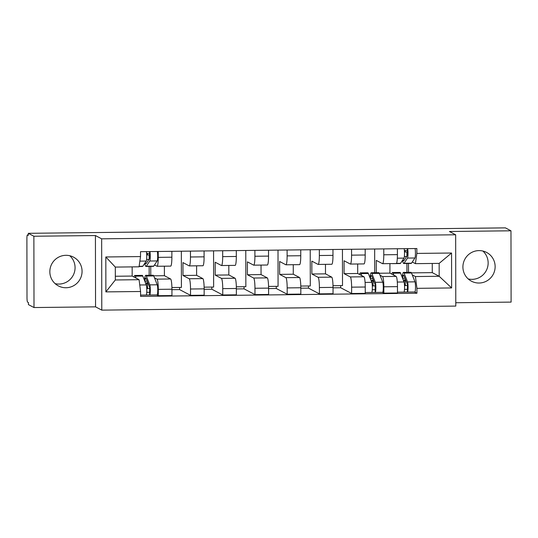 <?xml version="1.0" encoding="UTF-8"?>
<svg xmlns="http://www.w3.org/2000/svg" width="538" height="538" viewBox="0 0 538 538"><rect width="100%" height="100%" fill="white"/><g stroke="black" fill="none" stroke-linecap="round" stroke-linejoin="round"><path stroke-width="0.81" d="M482.875 251.038A16.254 16.066 -62.2 0 1 468.188 278.919M478.995 250.6A16.254 16.066 117.8 0 0 471.449 281.199A16.254 16.066 117.8 0 0 494.657 270.58A16.254 16.066 117.8 0 0 478.995 250.6M69.799 255.752A16.254 16.066 -62.2 0 1 55.118 283.634M65.925 255.315A16.254 16.066 117.8 0 0 58.38 285.913A16.254 16.066 117.8 0 0 81.588 275.295A16.254 16.066 117.8 0 0 65.925 255.315M455.78 302.733L511.1 302.107L510.972 230.802L505.411 227.87L28.312 233.317L33.874 236.243L34.002 307.548L95.549 306.848L101.783 310.13L455.787 306.088L455.659 234.783L101.655 238.825L95.428 235.543L33.874 236.243M34.002 307.548L28.44 304.622L28.433 302.544L27.566 302.087A4.17 0.558 -90.7 0 1 27.001 297.635L26.9 238.805A4.17 0.558 -90.7 0 1 27.411 234.931L28.319 234.918M510.972 230.802L449.425 231.501L455.659 234.783M28.319 234.931L27.451 234.938L28.319 235.395L28.312 233.317M154.487 277.81L156.995 279.135A9.59 1.284 89.3 0 1 158.3 289.37L158.306 295.712L171.938 295.557L171.931 289.215A9.59 1.284 -90.7 0 0 170.627 278.98L164.393 275.698L164.379 266.182M150.748 266.397L150.761 275.274M157.069 266.27L170.701 266.115A9.59 1.284 -90.7 0 0 171.871 257.204L158.246 257.359A9.59 1.284 89.3 0 1 157.069 266.27A9.59 1.284 89.3 0 1 156.975 266.243L154.52 264.952M158.246 257.359L158.233 251.481M149.167 275.288L149.154 266.418M149.14 259.121L149.134 254.931M156.8 294.918L158.306 295.712M171.871 257.204L171.864 251.327M190.452 251.118L190.465 256.989A9.59 1.284 89.3 0 1 189.289 265.9A9.59 1.284 89.3 0 1 189.194 265.873L182.96 262.591L182.981 275.483L189.215 278.765A9.59 1.284 89.3 0 1 190.519 289.007L190.526 295.349L204.158 295.187L204.151 288.852A9.59 1.284 -90.7 0 0 202.846 278.61L196.612 275.328L196.599 265.819M171.904 287.534L181.414 287.426L181.346 251.219M179.598 287.447L179.598 289.592L190.526 295.349M189.289 265.9L202.92 265.745A9.59 1.284 -90.7 0 0 204.097 256.834L204.084 250.964M222.671 250.748L222.685 256.626A9.59 1.284 89.3 0 1 221.508 265.53A9.59 1.284 89.3 0 1 221.414 265.51L215.18 262.228L215.2 275.113L221.434 278.395A9.59 1.284 89.3 0 1 222.739 288.637L222.752 294.979L236.377 294.824L236.37 288.482A9.59 1.284 -90.7 0 0 235.066 278.24L228.832 274.958L228.818 265.449M204.124 287.171L213.633 287.063L213.566 250.849M211.817 287.084L211.817 289.222L222.752 294.979M221.508 265.53L235.14 265.375A9.59 1.284 -90.7 0 0 236.316 256.465L236.303 250.594M254.891 250.378L254.904 256.256A9.59 1.284 89.3 0 1 253.728 265.167A9.59 1.284 89.3 0 1 253.633 265.14L247.399 261.858L247.419 274.75L253.654 278.032A9.59 1.284 89.3 0 1 254.958 288.267L254.972 294.609L268.603 294.454L268.59 288.112A9.59 1.284 -90.7 0 0 267.285 277.877L261.051 274.588L261.038 265.079M236.343 286.801L245.853 286.693L245.785 250.486M244.037 286.714L244.037 288.852L254.972 294.609M253.728 265.167L267.359 265.012A9.59 1.284 -90.7 0 0 268.536 256.101L268.523 250.224M287.11 250.015L287.124 255.886A9.59 1.284 89.3 0 1 285.947 264.797A9.59 1.284 89.3 0 1 285.853 264.77L279.619 261.488L279.639 274.38L285.873 277.662A9.59 1.284 89.3 0 1 287.178 287.904L287.191 294.239L300.823 294.084L300.809 287.749A9.59 1.284 -90.7 0 0 299.505 277.507L293.271 274.225L293.257 264.716M268.563 286.431L278.072 286.324L278.005 250.116M276.256 286.344L276.256 288.489L287.191 294.239M285.947 264.797L299.579 264.642A9.59 1.284 -90.7 0 0 300.755 255.732L300.742 249.861M319.33 249.645L319.343 255.516A9.59 1.284 89.3 0 1 318.166 264.427A9.59 1.284 89.3 0 1 318.072 264.407L311.838 261.125L311.858 274.01L318.092 277.292A9.59 1.284 89.3 0 1 319.397 287.534L319.411 293.876L333.042 293.721L333.029 287.379A9.59 1.284 -90.7 0 0 331.724 277.137L325.49 273.855L325.477 264.346M300.789 286.068L310.291 285.96L310.224 249.746M308.476 285.981L308.476 288.119L319.411 293.876M318.166 264.427L331.798 264.272A9.59 1.284 -90.7 0 0 332.975 255.362L332.961 249.491M351.549 249.276L351.563 255.153A9.59 1.284 89.3 0 1 350.386 264.064A9.59 1.284 89.3 0 1 350.292 264.037L344.058 260.755L344.078 273.647L350.312 276.929A9.59 1.284 89.3 0 1 351.617 287.164L351.63 293.506L365.262 293.351L365.248 287.01A9.59 1.284 -90.7 0 0 363.944 276.774L357.709 273.486L357.696 263.976M333.009 285.698L342.511 285.591L342.444 249.383M340.695 285.611L340.702 287.749L351.63 293.506M350.386 264.064L364.018 263.909A9.59 1.284 -90.7 0 0 365.194 254.999L365.181 249.121M380.023 275.234L382.531 276.559A9.59 1.284 89.3 0 1 383.836 286.801L383.85 293.136L397.481 292.981L397.468 286.64A9.59 1.284 -90.7 0 0 396.163 276.404L389.929 273.122L389.915 263.613M383.769 248.912L383.782 254.783A9.59 1.284 89.3 0 1 382.605 263.694A9.59 1.284 89.3 0 1 382.511 263.667L376.277 260.385L376.297 272.699M374.71 272.719L374.663 249.013M382.343 292.342L383.85 293.136M382.605 263.694L396.237 263.539A9.59 1.284 -90.7 0 0 397.414 254.629L397.4 248.751M379.236 273.243L389.929 273.122M344.078 273.647L357.709 273.486M311.858 274.01L325.49 273.855M279.639 274.38L293.271 274.225M247.419 274.75L261.051 274.588M215.2 275.113L228.832 274.958M182.981 275.483L196.612 275.328M153.7 275.819L164.393 275.698M139.08 279.699L140.579 291.495L105.878 291.892L105.818 256.969L140.519 256.572L139.053 266.808L115.307 267.083L115.327 279.968L139.08 279.699L132.173 276.061L132.16 266.888M115.32 276.256L132.173 276.061M411.456 272.874L432.27 272.638L439.176 276.276L439.156 263.385L415.403 263.654L416.863 253.418L416.856 248.529L140.512 251.683L140.519 256.572M416.863 253.418L451.564 253.021L451.624 287.944L416.923 288.341L415.423 276.545L439.176 276.276L451.624 287.944M140.579 291.495L140.586 296.384L416.937 293.23L416.923 288.341M101.783 310.13L101.655 238.825M95.549 306.848L95.428 235.543M432.27 272.638L432.256 263.465M412.243 274.871L415.423 276.545M415.403 263.654L412.276 262.006M408.503 263.459L408.517 272.329M414.563 291.979L416.937 293.23M340.702 287.749L333.029 287.837M308.476 288.119L300.809 288.207M276.256 288.489L268.59 288.576M244.037 288.852L236.37 288.94M211.817 289.222L204.151 289.31M179.598 289.592L171.931 289.679M406.93 272.349L406.91 263.472M406.896 256.182L406.889 251.986M105.878 291.892L115.327 279.968M105.818 256.969L115.307 267.083M439.156 263.385L451.564 253.021M145.294 262.483A9.798 1.311 -90.7 0 0 145.953 263.741A9.798 1.311 -90.7 0 0 146.202 263.553L149.651 258.361L149.551 251.582M146.598 259.457L148.939 259.43M144.816 263.196A12.509 1.675 -90.7 0 0 145.98 266.451A12.509 1.675 -90.7 0 0 146.302 266.216L149.752 261.017A5.212 0.699 -90.7 0 0 150.25 256.929A5.212 0.699 -90.7 0 0 149.894 251.576M145.98 266.451L153.417 266.364A12.509 1.675 -90.7 0 0 153.733 266.128L157.183 260.93A5.212 0.699 -90.7 0 0 157.688 256.841A5.212 0.699 -90.7 0 0 157.331 251.495M146.625 253.445L149.551 253.411M139.093 266.532L142.469 266.492A12.509 1.675 -90.7 0 0 142.792 266.256L146.235 261.058A5.212 0.699 -90.7 0 0 146.739 256.969A5.212 0.699 -90.7 0 0 146.383 251.616M149.853 254.918L147.466 254.945L147.459 253.432M147.466 254.945L146.699 254.548M147.889 282.82L146.397 282.84L146.397 285.308M134.016 277.03A12.509 1.675 89.3 0 1 134.809 275.456L142.247 275.369A12.509 1.675 89.3 0 1 142.805 276.075L146.282 284.911A5.212 0.699 89.3 0 1 146.8 290.702A5.212 0.699 89.3 0 1 146.161 295.039A5.212 0.699 89.3 0 1 146.114 295.026M134.809 275.456A12.509 1.675 89.3 0 1 135.374 276.155L136.161 278.159M147.251 281.192L144.857 281.219A9.798 1.311 89.3 0 1 145.785 278.038A9.798 1.311 89.3 0 1 146.228 278.59L149.698 287.433L149.645 292.289L146.746 292.316M146.746 288.22L149.894 288.597M144.857 281.219L144.574 279.39A12.509 1.675 89.3 0 1 145.758 275.328A12.509 1.675 89.3 0 1 146.316 276.034L149.793 284.871A5.212 0.699 89.3 0 1 150.31 290.661A5.212 0.699 89.3 0 1 149.678 294.999A5.212 0.699 89.3 0 1 149.625 294.985L146.215 295.026M145.758 275.328L153.189 275.241A12.509 1.675 89.3 0 1 153.754 275.947L157.224 284.79A5.212 0.699 89.3 0 1 157.748 290.574A5.212 0.699 89.3 0 1 157.109 294.918A5.212 0.699 89.3 0 1 157.062 294.905M146.397 282.84L147.513 283.425L147.52 288.624M147.513 283.425L148.125 283.418M149.665 292.282L149.625 294.985M373.426 280.251L371.933 280.264L371.94 282.732M359.552 274.461A12.509 1.675 89.3 0 1 360.346 272.88L367.784 272.793A12.509 1.675 89.3 0 1 368.342 273.499L371.819 282.342A5.212 0.699 89.3 0 1 372.336 288.126A5.212 0.699 89.3 0 1 371.704 292.464A5.212 0.699 89.3 0 1 371.65 292.457M360.346 272.88A12.509 1.675 89.3 0 1 360.911 273.58L361.697 275.584M372.787 278.617L370.393 278.644A9.798 1.311 89.3 0 1 371.321 275.463A9.798 1.311 89.3 0 1 371.765 276.014L375.235 284.858L375.181 289.72L372.283 289.747M372.289 285.644L375.437 286.021M370.393 278.644L370.11 276.814A12.509 1.675 89.3 0 1 371.294 272.753A12.509 1.675 89.3 0 1 371.859 273.459L375.329 282.302A5.212 0.699 89.3 0 1 375.847 288.086A5.212 0.699 89.3 0 1 375.215 292.43A5.212 0.699 89.3 0 1 375.161 292.416L371.751 292.45M371.294 272.753L378.725 272.672A12.509 1.675 89.3 0 1 379.29 273.371L382.767 282.215A5.212 0.699 89.3 0 1 383.285 288.005A5.212 0.699 89.3 0 1 382.646 292.342A5.212 0.699 89.3 0 1 382.599 292.329M371.933 280.264L373.049 280.856L373.063 286.048M373.049 280.856L373.661 280.849M375.208 289.713L375.161 292.416M403.049 259.538A9.798 1.311 -90.7 0 0 403.708 260.802A9.798 1.311 -90.7 0 0 403.957 260.614L407.407 255.416L407.306 248.643M404.354 256.518L406.694 256.491M402.572 260.257A12.509 1.675 -90.7 0 0 403.742 263.512A12.509 1.675 -90.7 0 0 404.058 263.27L407.508 258.072A5.212 0.699 -90.7 0 0 408.006 253.99A5.212 0.699 -90.7 0 0 407.656 248.637M403.742 263.512L411.173 263.425A12.509 1.675 -90.7 0 0 411.496 263.19L414.939 257.991A5.212 0.699 -90.7 0 0 415.444 253.902A5.212 0.699 -90.7 0 0 415.087 248.549M404.388 250.5L407.306 250.466M392.632 263.58A12.509 1.675 -90.7 0 0 392.794 263.633L400.225 263.553A12.509 1.675 -90.7 0 0 400.548 263.311L403.998 258.112A5.212 0.699 -90.7 0 0 404.495 254.03A5.212 0.699 -90.7 0 0 404.139 248.677M407.609 251.979L405.222 252.006L405.215 250.493M405.222 252.006L404.455 251.602M405.645 279.881L404.152 279.894L404.159 282.369M391.772 274.091A12.509 1.675 89.3 0 1 392.565 272.51L400.003 272.43A12.509 1.675 89.3 0 1 400.561 273.129L404.038 281.973A5.212 0.699 89.3 0 1 404.556 287.756A5.212 0.699 89.3 0 1 403.924 292.1A5.212 0.699 89.3 0 1 403.87 292.087M392.565 272.51A12.509 1.675 89.3 0 1 393.13 273.217L393.917 275.221M405.006 278.247L402.612 278.274A9.798 1.311 89.3 0 1 403.54 275.1A9.798 1.311 89.3 0 1 403.984 275.644L407.454 284.488L407.4 289.35L404.502 289.377M404.509 285.274L407.656 285.658M402.612 278.274L402.33 276.445A12.509 1.675 89.3 0 1 403.513 272.389A12.509 1.675 89.3 0 1 404.078 273.089L407.548 281.932A5.212 0.699 89.3 0 1 408.066 287.716A5.212 0.699 89.3 0 1 407.434 292.06A5.212 0.699 89.3 0 1 407.38 292.047L403.971 292.087M403.513 272.389L410.945 272.302A12.509 1.675 89.3 0 1 411.509 273.008L414.986 281.845A5.212 0.699 89.3 0 1 415.504 287.635A5.212 0.699 89.3 0 1 414.865 291.973A5.212 0.699 89.3 0 1 414.818 291.959M404.152 279.894L405.269 280.486L405.282 285.685M405.269 280.486L405.881 280.48M407.427 289.343L407.38 292.047M396.163 276.404L382.531 276.559M363.944 276.774L350.312 276.929M331.724 277.137L318.092 277.292M299.505 277.507L285.873 277.662M267.285 277.877L253.654 278.032M235.066 278.24L221.434 278.395M202.846 278.61L189.215 278.765M170.627 278.98L156.995 279.135M365.194 254.999L351.563 255.153M332.975 255.362L319.343 255.516M300.755 255.732L287.124 255.886M268.536 256.101L254.904 256.256M236.316 256.465L222.685 256.626M204.097 256.834L190.465 256.989M397.414 254.629L383.782 254.783M365.248 287.01L351.617 287.164M333.029 287.379L319.397 287.534M300.809 287.749L287.178 287.904M268.59 288.112L254.958 288.267M236.37 288.482L222.739 288.637M204.151 288.852L190.519 289.007M171.931 289.215L158.3 289.37M397.468 286.64L383.836 286.801M146.302 266.216L153.733 266.128M149.752 261.017L157.183 260.93M139.127 266.297L142.792 266.256M139.867 261.132L146.235 261.058M142.805 276.075L135.374 276.155M146.282 284.911L139.752 284.985M153.754 275.947L146.316 276.034M157.224 284.79L149.793 284.871M368.342 273.499L360.911 273.58M371.819 282.342L365.087 282.416M379.29 273.371L371.859 273.459M382.767 282.215L375.329 282.302M404.058 263.27L411.496 263.19M407.508 258.072L414.939 257.991M396.479 263.358L400.548 263.311M397.32 258.193L403.998 258.112M400.561 273.129L393.13 273.217M404.038 281.973L397.306 282.046M411.509 273.008L404.078 273.089M414.986 281.845L407.548 281.932M146.161 295.039L140.586 295.106M157.109 294.918L149.678 294.999M371.704 292.464L365.255 292.537M382.646 292.342L375.215 292.43M403.924 292.1L397.474 292.174M414.865 291.973L407.434 292.06"/></g></svg>

